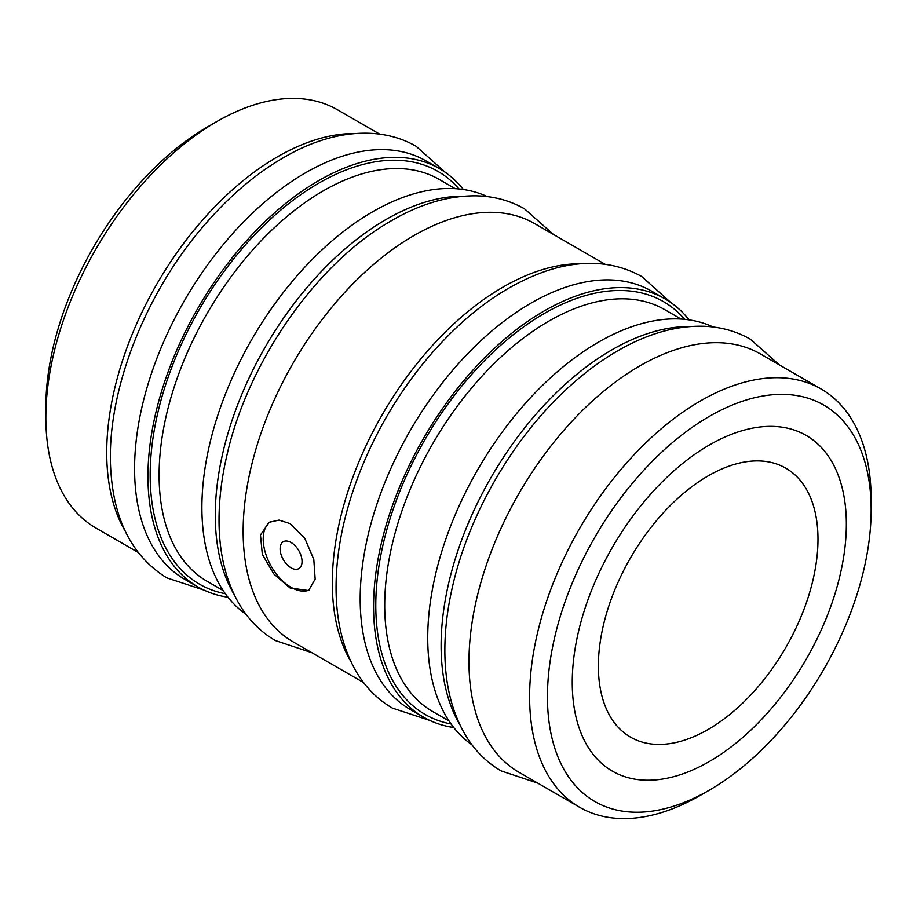 <?xml version="1.0" encoding="UTF-8"?>
<svg xmlns="http://www.w3.org/2000/svg" width="917" height="917" viewBox="0 0 917 917"><rect width="100%" height="100%" fill="white"/><g stroke="black" fill="none" stroke-linecap="round" stroke-linejoin="round"><path stroke-width="1.38" d="M291.079 542.497A15.52 8.952 -120 0 0 283.319 541.729A15.52 8.952 -120 0 0 280.946 554.155A15.52 8.952 -120 0 0 291.079 567.829A15.52 8.952 -120 0 0 298.839 568.597A15.52 8.952 -120 0 0 301.212 556.16A15.52 8.952 -120 0 0 291.079 542.497M290.024 523.596L279.009 520.077L269.174 522.3L260.485 534.978L262.319 554.361L273.805 573.962L290.024 587.946L308.582 590.559L315.15 579.108L313.809 559.45L304.811 538.382L290.024 523.596M270.355 521.681A39.408 22.753 -120 0 0 265.621 553.559A39.408 22.753 -120 0 0 291.079 587.338A39.408 22.753 -120 0 0 309.579 589.906M459.726 724.43A241.503 139.43 -60 0 1 611.88 349.87A241.503 139.43 -60 0 1 689.412 326.601M471.934 744.776A241.503 139.43 -60 0 1 442.395 549.512A241.503 139.43 -60 0 1 598.503 342.144A241.503 139.43 -60 0 1 713.128 326.991M700.393 795.337A241.503 139.43 -60 0 1 700.382 795.337L709.299 790.19A228.895 132.151 -60 0 1 547.449 696.737A228.895 132.151 -60 0 1 709.299 416.41A228.895 132.151 -60 0 1 871.15 509.852A228.895 132.151 -60 0 1 709.299 790.19L700.382 795.337A241.503 139.43 -60 0 1 579.636 807.292A241.503 139.43 -60 0 1 542.612 613.782A241.503 139.43 -60 0 1 700.382 400.97A241.503 139.43 -60 0 1 821.128 389.003A241.503 139.43 -60 0 1 871.15 499.559A241.503 139.43 -60 0 1 871.093 504.808M579.636 807.292L518.999 772.286A241.503 139.43 -60 0 1 481.975 578.765A241.503 139.43 -60 0 1 639.745 365.952A241.503 139.43 -60 0 1 760.491 353.996L821.128 389.003M709.299 761.546A193.819 111.897 120 0 0 835.914 590.754A193.819 111.897 120 0 0 806.203 435.449A193.819 111.897 120 0 0 709.299 445.043A193.819 111.897 120 0 0 582.685 615.846A193.819 111.897 120 0 0 612.396 771.151A193.819 111.897 120 0 0 709.299 761.546M137.986 552.321L95.872 527.997A241.503 139.43 -60 0 1 45.85 417.441L45.85 407.148A228.895 132.151 -60 0 1 207.7 126.81L216.607 121.663M45.85 417.441A241.503 139.43 -60 0 1 216.618 121.663L216.618 121.663A241.503 139.43 -60 0 1 337.364 109.708L379.489 134.02M125.331 531.356A241.503 139.43 -60 0 1 277.473 156.807A241.503 139.43 -60 0 1 355.017 133.538M228.001 597.231A241.503 139.43 -60 0 1 197.969 586.949A241.503 139.43 -60 0 1 160.956 393.427A241.503 139.43 -60 0 1 318.726 180.615A241.503 139.43 -60 0 1 439.472 168.648A241.503 139.43 -60 0 1 463.394 189.51M197.969 586.949L184.592 579.223A241.503 139.43 -60 0 1 147.58 385.702A241.503 139.43 -60 0 1 305.35 172.889A241.503 139.43 -60 0 1 426.096 160.934L439.472 168.648M233.892 594.044A241.503 139.43 -60 0 1 386.046 219.484A241.503 139.43 -60 0 1 463.578 196.215M246.1 614.39A241.503 139.43 -60 0 1 216.561 419.126A241.503 139.43 -60 0 1 372.669 211.758A241.503 139.43 -60 0 1 487.305 196.605M350.936 661.615A241.503 139.43 -60 0 1 503.089 287.055A241.503 139.43 -60 0 1 580.621 263.787M363.602 682.569L293.165 641.9A241.503 139.43 -60 0 1 256.141 448.39A241.503 139.43 -60 0 1 413.911 235.577A241.503 139.43 -60 0 1 534.668 223.61L605.094 264.279M453.743 727.513A241.503 139.43 -60 0 1 423.585 717.197A241.503 139.43 -60 0 1 386.561 523.676A241.503 139.43 -60 0 1 544.331 310.863A241.503 139.43 -60 0 1 665.077 298.908A241.503 139.43 -60 0 1 689.091 319.873M423.585 717.197L410.208 709.483A241.503 139.43 -60 0 1 373.185 515.962A241.503 139.43 -60 0 1 530.954 303.149A241.503 139.43 -60 0 1 651.7 291.182L665.077 298.908M598.377 666.051A155.294 89.66 120 0 0 630.541 737.142A155.294 89.66 120 0 0 750.209 695.533A155.294 89.66 120 0 0 817.987 539.253A155.294 89.66 120 0 0 785.835 468.174A155.294 89.66 120 0 0 666.166 509.772A155.294 89.66 120 0 0 598.377 666.051M223.186 590.582L207.162 581.332A232.047 133.974 -60 0 1 171.594 395.387A232.047 133.974 -60 0 1 323.174 190.908A232.047 133.974 -60 0 1 439.197 179.423L455.233 188.673M225.353 593.723A238.351 137.607 -60 0 1 157.392 414.622A238.351 137.607 -60 0 1 318.726 183.182A238.351 137.607 -60 0 1 459.027 188.971M449.021 720.968L432.767 711.581A232.047 133.974 -60 0 1 397.199 525.647A232.047 133.974 -60 0 1 548.79 321.168A232.047 133.974 -60 0 1 664.814 309.671L681.056 319.059M451.107 724.006A238.351 137.607 -60 0 1 382.974 544.996A238.351 137.607 -60 0 1 544.331 313.442A238.351 137.607 -60 0 1 684.735 319.345M207.7 126.81L216.618 121.663M871.15 509.852L871.15 499.559M779.232 364.817L750.427 339.256C736.34 331.209 720.785 326.876 703.763 326.257C677.342 325.546 650.096 332.928 622.024 348.391C603.478 358.604 585.459 371.763 567.967 387.857C513.829 437.226 469.596 512.958 452.952 584.714C447.152 609.301 444.458 632.787 444.905 655.174C445.547 687.223 452.78 714.503 466.604 737.027C475.648 751.459 487.179 762.761 501.198 770.933L537.74 783.107M429.695 720.395L392.407 708.119C378.389 699.946 366.857 688.656 357.813 674.224C343.99 651.689 336.757 624.408 336.115 592.359C335.668 569.973 338.35 546.486 344.162 521.899C352.587 486.686 366.387 452.23 385.576 418.519C399.674 393.886 415.814 371.305 433.97 350.787C469.974 310.427 508.156 283.594 548.538 270.263C583.212 259.316 614.241 261.379 641.636 276.453L670.9 302.61M311.906 652.721L275.364 640.547C261.345 632.375 249.825 621.073 240.781 606.653C226.958 584.118 219.713 556.837 219.071 524.788C218.636 502.401 221.318 478.915 227.129 454.328C247.991 362.868 314.508 266.4 387.238 223.186C417.992 204.468 447.92 195.355 477.023 195.837C494.389 196.33 510.242 200.674 524.593 208.881L553.398 234.431M204.09 590.135L166.802 577.87C133.091 556.848 114.487 521.784 110.98 472.668C104.813 395.032 144.519 292.546 206.784 222.315C232.391 193.132 259.729 170.585 288.786 154.686C329.604 131.945 377.747 124.345 416.02 146.193L445.295 172.35"/></g></svg>
